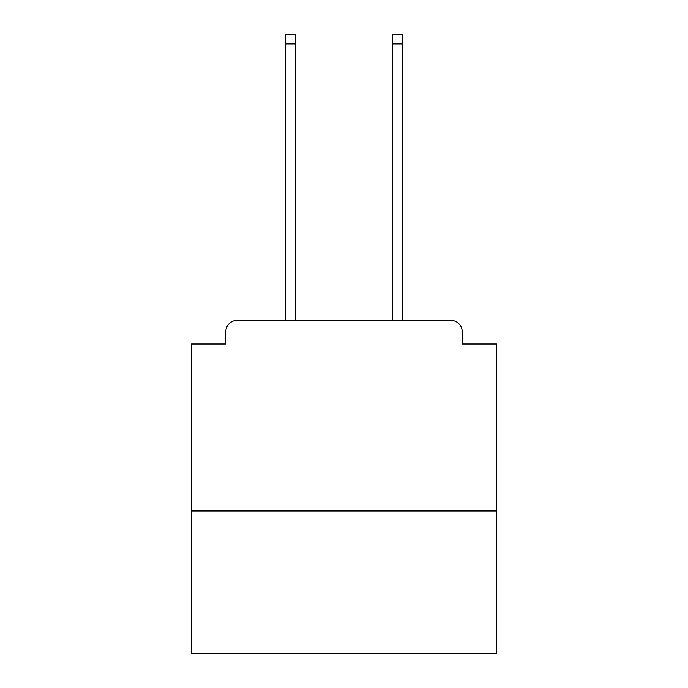 <?xml version="1.0" encoding="UTF-8"?>
<svg xmlns="http://www.w3.org/2000/svg" width="688" height="688" viewBox="0 0 688 688"><rect width="100%" height="100%" fill="white"/><g stroke="black" fill="none" stroke-linecap="round" stroke-linejoin="round"><path stroke-width="1.03" d="M496.512 511.003L496.512 344L462.198 344L462.198 331.797A11.438 11.438 0 0 0 450.76 320.359L237.24 320.359A11.438 11.438 0 0 0 225.802 331.797L225.802 344L191.488 344L191.488 653.6L496.512 653.6L496.512 511.003L191.488 511.003M225.802 331.797L225.802 344M450.76 320.359L402.334 320.359L402.334 43.929L392.427 43.929L392.427 34.4L402.334 34.4L402.334 43.929M285.666 43.929L285.666 34.4L295.573 34.4L295.573 43.929L285.666 43.929L285.666 320.359L237.24 320.359M462.198 344L462.198 331.797M295.573 43.929L295.573 320.359M392.427 320.359L392.427 43.929"/></g></svg>
